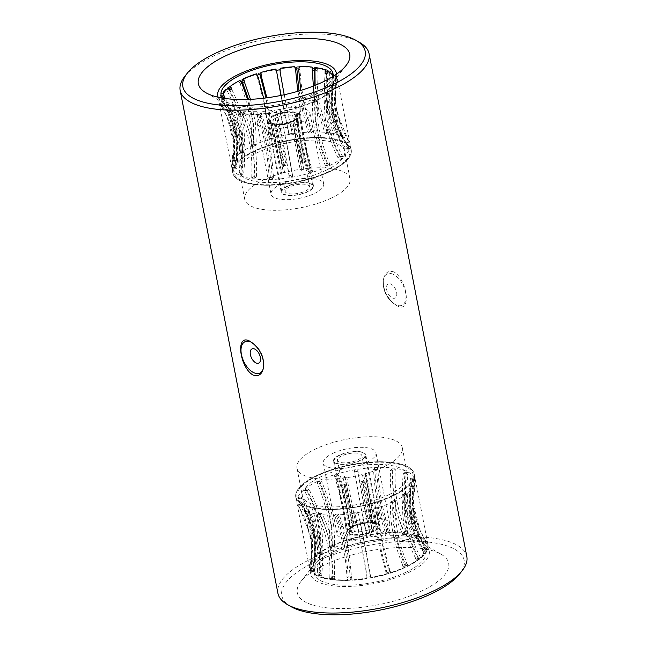 <?xml version="1.0" encoding="UTF-8"?>
<svg xmlns="http://www.w3.org/2000/svg" width="647" height="647" viewBox="0 0 647 647"><rect width="100%" height="100%" fill="white"/><g stroke="black" fill="none" stroke-linecap="round" stroke-linejoin="round"><path stroke-width="0.49" stroke-dasharray="3.23 2.43" d="M184.735 76.435A96.217 34.04 169 0 1 268.133 38.666A96.217 34.04 169 0 1 359.611 42.443M466.827 556.566A96.217 34.04 -11 0 0 409.341 536.816A96.217 34.04 -11 0 0 311.393 558.782A96.217 34.04 -11 0 0 277.919 593.283M394.031 271.991C388.184 270.058 384.609 272.808 383.315 280.256C383.129 290.39 387.246 298.582 395.673 304.826C412.115 316.391 407.893 279.965 394.031 271.991M218.16 97.212A60.349 21.343 -11 0 0 223.725 102.978A60.349 21.343 -11 0 0 315.267 94.511A60.349 21.343 -11 0 0 333.399 81.659A60.349 21.343 -11 0 0 336.4 74.227M332.938 76.5A56.993 20.162 169 0 1 313.14 93.952A56.993 20.162 169 0 1 222.22 98.02M221.929 97.543A56.993 20.162 -11 0 0 221.994 99.978A56.993 20.162 -11 0 0 222.358 101.231L222.705 102.857A56.993 20.162 -11 0 0 223.369 104.094L223.199 102.824A56.993 20.162 -11 0 0 228.254 107.022L228.787 108.591A56.993 20.162 -11 0 0 230.672 109.456L230.672 108.13A56.993 20.162 -11 0 0 240.15 110.637L240.821 112.149A56.993 20.162 -11 0 0 243.709 112.538L243.846 111.147A56.993 20.162 -11 0 0 256.6 111.664L257.369 113.096A56.993 20.162 -11 0 0 260.903 112.966L261.129 111.494A56.993 20.162 -11 0 0 275.622 109.966L276.431 111.333A56.993 20.162 -11 0 0 280.191 110.694L280.442 109.149A56.993 20.162 -11 0 0 294.927 105.752L295.711 107.054A56.993 20.162 -11 0 0 299.246 105.987L299.448 104.385A56.993 20.162 -11 0 0 312.186 99.533L312.881 100.786A56.993 20.162 -11 0 0 314.337 100.107A56.993 20.162 -11 0 0 315.76 99.42L315.865 97.778A56.993 20.162 -11 0 0 325.304 92.052L325.87 93.289A56.993 20.162 -11 0 0 327.746 91.777L327.705 90.127A56.993 20.162 -11 0 0 332.72 84.223L333.108 85.453A56.993 20.162 -11 0 0 333.755 83.989L333.545 82.347A56.993 20.162 -11 0 0 333.852 81.231A56.993 20.162 -11 0 0 333.884 78.23A56.993 20.162 -11 0 0 333.52 76.977L333.731 78.238A56.993 20.162 -11 0 0 333.068 76.993L332.679 75.384L332.21 79.217L335.623 78.416L335.939 76.322L333.068 76.993M327.617 71.194L327.657 72.504A56.993 20.162 -11 0 0 327.253 72.302M315.728 67.571L315.615 68.946A56.993 20.162 -11 0 0 315.307 68.897M299.278 66.544L299.068 68A56.993 20.162 -11 0 0 298.906 68M257.288 75.084A56.993 20.162 -11 0 0 257.191 75.109L256.422 73.823M240.91 81.562A56.993 20.162 -11 0 0 240.684 81.676L240.013 80.43M228.998 89.06A56.993 20.162 -11 0 0 228.698 89.318L228.173 88.089M222.9 96.557A56.993 20.162 -11 0 0 222.681 97.099L222.333 95.861L224.339 98.724L220.918 99.088L219.81 97.406L222.681 97.099M316.464 100.673A60.349 21.343 -11 0 0 337.459 79.031A60.349 21.343 -11 0 0 274.142 69.593A60.349 21.343 -11 0 0 218.977 102.064A60.349 21.343 -11 0 0 255.031 114.446A60.349 21.343 -11 0 0 316.464 100.673M312.881 100.786L314.757 101.288L300.248 106.812L299.246 105.987M325.87 93.289L328.393 93.386L317.637 99.913L315.76 99.42M333.108 85.453L335.979 85.153L330.269 91.882L327.746 91.777M333.731 78.238L336.602 77.567L337.038 82.234L336.626 83.689L333.755 83.989M327.657 72.504L330.18 71.542L335.939 76.322M315.615 68.946L317.483 67.814L328.288 70.677L325.764 71.639M299.068 68L300.062 66.827L314.604 67.417L312.727 68.558M281.13 95.4L289.031 133.937L292.331 133.379C288.319 115.651 284.251 94.81 280.127 70.855L279.997 68.703L279.989 69.771L279.997 68.703L296.52 66.956L295.533 68.129M260.725 74.041L259.722 73.208L276.237 69.342L276.245 70.402M243.555 80.309L241.679 79.807L256.188 74.276L257.191 75.109M230.567 87.806L228.043 87.701L238.8 81.182L240.684 81.676M223.328 95.635L220.457 95.942L226.167 89.213L228.698 89.318M222.705 102.857L219.834 103.528L219.81 97.406M228.787 108.591L226.264 109.553L220.498 104.774L223.369 104.094M220.562 104.871L221.533 106.375L220.562 104.871M240.821 112.149L238.953 113.282L228.148 110.419L230.672 109.456M257.369 113.096L256.374 114.268L241.832 113.67L243.709 112.538M276.431 111.333L276.439 112.392L259.916 114.139L260.903 112.966M295.711 107.054L296.714 107.887L280.2 111.753L280.191 110.694M314.757 101.288L314.83 102.922L312.59 102.331L312.186 99.533M329.46 171.269A59.136 20.922 169 0 1 264.777 184.743A59.136 20.922 169 0 1 234.093 168.98A59.136 20.922 169 0 1 287.98 140.811A59.136 20.922 169 0 1 348.507 146.732A59.136 20.922 169 0 1 329.46 171.269M312.59 102.331C311.854 122.089 316.068 143.068 325.255 165.252A56.402 19.952 -11 0 0 326.533 164.653A56.402 19.952 -11 0 0 327.778 164.047C318.591 141.863 314.377 120.892 315.113 101.126L315.865 97.778M328.393 93.386L328.239 95.117L325.231 94.996L325.304 92.052M325.231 94.996C322.821 115.764 327.091 136.711 338.049 157.819L339.691 156.493C328.741 135.385 324.47 114.446 326.881 93.669L327.705 90.127M335.979 85.153L335.664 86.981L332.251 87.345L332.72 84.223M332.251 87.345C328.951 109.165 333.254 130.071 345.15 150.072L345.716 148.786C333.82 128.785 329.517 107.879 332.817 86.059L333.545 82.347M336.602 77.567L336.205 79.5L332.793 80.301L333.52 76.977M332.793 80.301L332.34 105.696L338.802 129.918L345.684 142.938L348.507 146.732M335.623 78.416L335.979 110.152L348.555 141.038L345.11 141.847C333.213 122.857 328.919 101.983 332.21 79.217M330.18 71.542L329.792 73.58L326.792 74.72C324.39 98.231 328.66 119.088 339.602 137.285L337.952 136.525C327.01 118.32 322.74 97.471 325.134 73.96M315.113 85.355L319.084 111.308L327.633 133.792L325.101 133.444L314.482 101.409M300.75 90.426L311.223 132.878L308.118 132.991L297.757 91.316M284.195 94.753L292.339 134.657L289.039 135.215L280.919 95.441M266.879 97.81L273.269 138.911L270.171 139.849L263.661 98.215M250.462 99.339L255.492 123.108L256.317 145.13A56.402 19.952 -11 0 0 253.794 146.335L252.904 123.787L247.615 99.46M231.925 89.796C242.512 111.098 246.378 132.02 243.515 152.563L241.873 153.889C244.736 133.339 240.87 112.416 230.275 91.114L227.267 90.992L226.167 89.213M224.905 97.446C236.381 117.705 240.223 138.66 236.422 160.31L235.856 161.596C239.657 139.938 235.815 118.983 224.339 98.724M219.834 103.528L220.95 105.283L224.363 104.482L222.358 101.231M224.363 104.482L230.195 115.821L236.786 141.07L235.88 167.444L236.462 168.535C240.255 145.866 236.414 124.879 224.946 105.574L223.199 102.824M226.264 109.553L227.364 111.211L230.364 110.071L228.254 107.022M230.364 110.071C240.943 128.632 244.809 149.643 241.962 173.097L243.62 173.857C246.458 150.403 242.593 129.4 232.022 110.831L230.672 108.13M238.953 113.282L239.948 114.867L242.18 113.516L240.15 110.637M242.18 113.516C251.076 131.64 254.999 152.668 253.931 176.591L256.463 176.93C257.53 153.007 253.608 131.988 244.712 113.864L243.846 111.147M256.374 114.268L257.199 115.813L258.379 114.422L256.6 111.664M258.379 114.422C265.019 132.449 269.015 153.476 270.349 177.504L273.446 177.383C272.112 153.363 268.125 132.336 261.485 114.309L261.129 111.494M276.439 112.392L277.029 113.937L277.021 112.667L275.622 109.966M277.021 112.667C281.097 130.969 285.165 151.988 289.225 175.725L292.525 175.159C288.465 151.43 284.397 130.411 280.321 112.109L280.442 109.149M296.714 107.887L297.038 109.456L295.849 108.47L294.927 105.752M295.849 108.47C297.361 127.37 301.51 148.373 308.296 171.471L311.393 170.533C304.608 147.435 300.459 126.432 298.946 107.531L299.448 104.385M298.946 107.531L300.135 108.518L300.248 106.812M280.321 112.109L280.183 110.88M261.485 114.309L260.304 115.7L259.916 114.139M244.712 113.864L242.479 115.215L241.832 113.67M232.022 110.831L229.014 111.971L228.148 110.419M220.457 95.942L221.492 97.802L223.627 97.576M228.043 87.701L228.917 89.666L229.442 89.69M242.043 83.657L239.802 83.067L238.8 81.182M241.679 79.807L242.326 81.862M258.21 77.252L257.021 76.265L256.188 74.276M259.722 73.208L260.118 75.327M276.827 71.413L276.237 69.342M296.852 69.083L296.52 66.956M300.062 66.827L299.957 68.97L298.777 70.361M314.677 69.577L314.604 67.417M317.483 67.814L317.2 69.916L314.976 71.267M327.026 73.24L328.142 72.812L328.288 70.677M332.817 86.059L336.23 85.703L336.626 83.689M326.881 93.669L329.889 93.799L330.269 91.882M315.113 101.126L317.353 101.725L317.637 99.913M330.229 171.471A60.349 21.343 -11 0 0 351.216 149.829A60.349 21.343 -11 0 0 287.907 140.391A60.349 21.343 -11 0 0 232.742 172.862A60.349 21.343 -11 0 0 268.796 185.244A60.349 21.343 -11 0 0 330.229 171.471M239.802 83.067C248.869 105.299 252.783 126.189 251.537 145.737L254.061 144.532L253.422 122.906L248.513 99.428M252.742 145.68A60.203 21.294 -11 0 0 231.844 164.071A60.203 21.294 -11 0 0 231.796 167.274A60.203 21.294 -11 0 0 267.769 179.623A60.203 21.294 -11 0 0 329.056 165.883A60.203 21.294 -11 0 0 350.003 144.297A60.203 21.294 -11 0 0 348.757 141.345A60.203 21.294 -11 0 0 252.742 145.68M317.353 101.725C316.415 121.304 320.637 142.275 330.027 164.645L327.503 165.842C318.154 143.699 313.932 122.72 314.83 102.922M300.135 108.518C301.534 127.216 305.683 148.22 312.598 171.528L309.501 172.466C302.634 149.368 298.477 128.365 297.038 109.456M280.329 113.379C284.373 131.446 288.449 152.466 292.533 176.437L289.233 177.003C285.19 153.242 281.122 132.223 277.029 113.937M260.304 115.7C267.009 133.492 270.996 154.52 272.258 178.79L269.16 178.904C267.931 154.851 263.952 133.824 257.199 115.813M242.479 115.215C251.529 133.104 255.444 154.132 254.222 178.297L251.691 177.949C252.953 154.002 249.038 132.975 239.948 114.867M229.014 111.971C239.802 130.322 243.66 151.333 240.587 175.013L238.937 174.253C242.043 150.783 238.185 129.772 227.364 111.211M224.946 105.574L221.533 106.375C233.235 125.486 237.069 146.481 233.017 169.336L232.435 168.252L233.567 141.976L226.968 116.743L220.95 105.283M220.918 99.088C232.637 119.185 236.462 140.148 232.41 161.96L232.977 160.674C237.069 139.073 233.243 118.118 221.492 97.802M227.267 90.992C238.064 112.174 241.921 133.096 238.84 153.76L240.482 152.441C243.604 131.988 239.746 111.066 228.917 89.666M257.021 76.265C263.75 99.387 267.737 120.253 268.974 138.854L272.072 137.916L265.99 97.923M299.011 90.944L309.306 131.592L312.412 131.478C305.57 114.042 301.421 93.208 299.957 68.97M314.822 85.469L318.85 110.419L327.35 132.085L329.881 132.433C320.556 114.899 316.326 94.058 317.2 69.916M328.142 72.812C325.481 96.282 329.76 117.131 340.977 135.369L342.635 136.129C331.458 118.11 327.18 97.26 329.792 73.58M348.555 141.038L342.028 129.004L335.567 104.895L336.205 79.5M336.23 85.703C332.647 107.418 336.958 128.324 349.162 148.422L348.596 149.708C336.432 129.821 332.121 108.914 335.664 86.981M329.889 93.799C327.22 114.43 331.499 135.369 342.724 156.614L341.082 157.941C329.897 136.905 325.619 115.967 328.239 95.117M330.132 171.447A60.203 21.294 169 0 1 268.845 185.188A60.203 21.294 169 0 1 232.88 172.838A60.203 21.294 169 0 1 287.915 140.439A60.203 21.294 169 0 1 351.078 149.861A60.203 21.294 169 0 1 330.132 171.447M253.794 146.335L251.537 145.737M254.061 144.532L256.317 145.13M243.515 152.563L240.482 152.441M241.873 153.889L238.84 153.76M236.422 160.31L232.977 160.674M235.856 161.596L232.41 161.96M235.88 167.444L232.435 168.252M236.462 168.535L233.017 169.336M241.962 173.097L238.937 174.253M243.62 173.857L240.587 175.013M253.931 176.591L251.691 177.949M256.463 176.93L254.222 178.297M270.349 177.504L269.16 178.904M273.446 177.383L272.258 178.79M289.225 175.725L289.233 177.003M292.525 175.159L292.533 176.437M308.296 171.471L309.501 172.466M311.393 170.533L312.598 171.528M325.255 165.252L327.503 165.842M327.778 164.047L330.027 164.645M338.049 157.819L341.082 157.941M339.691 156.493L342.724 156.614M345.15 150.072L348.596 149.708M345.716 148.786L349.162 148.422M345.684 142.938L349.129 142.13M339.602 137.285L342.635 136.129M337.952 136.525L340.977 135.369M327.633 133.792L329.881 132.433M325.101 133.444L327.35 132.085M311.223 132.878L312.412 131.478M308.118 132.991L309.306 131.592M292.339 134.657L292.331 133.379M289.039 135.215L289.031 133.937M273.269 138.911L272.072 137.916M270.171 139.849L268.974 138.854M325.975 170.347A53.644 18.973 169 0 1 271.368 182.591A53.644 18.973 169 0 1 239.325 171.584A53.644 18.973 169 0 1 288.36 142.72A53.644 18.973 169 0 1 344.641 151.115A53.644 18.973 169 0 1 325.975 170.347M331.361 198.047A53.644 18.973 -11 0 0 350.019 178.815A53.644 18.973 -11 0 0 293.746 170.428A53.644 18.973 -11 0 0 244.712 199.284A53.644 18.973 -11 0 0 276.754 210.291A53.644 18.973 -11 0 0 331.361 198.047M280.369 184.549A26.818 9.487 169 0 1 307.673 178.426A26.818 9.487 169 0 1 323.694 183.934A26.818 9.487 169 0 1 299.173 198.362A26.818 9.487 169 0 1 271.036 194.165A26.818 9.487 169 0 1 280.369 184.549M266.604 113.751A26.818 9.487 169 0 1 293.908 107.628A26.818 9.487 169 0 1 309.929 113.136A26.818 9.487 169 0 1 285.416 127.564A26.818 9.487 169 0 1 257.271 123.367A26.818 9.487 169 0 1 266.604 113.751M273.196 115.498A16.426 5.815 -11 0 0 267.478 121.385A16.426 5.815 -11 0 0 284.712 123.957A16.426 5.815 -11 0 0 299.731 115.117A16.426 5.815 -11 0 0 289.913 111.745A16.426 5.815 -11 0 0 273.196 115.498M286.953 186.296A16.426 5.815 -11 0 0 281.243 192.183A16.426 5.815 -11 0 0 298.477 194.755A16.426 5.815 -11 0 0 313.496 185.915A16.426 5.815 -11 0 0 303.678 182.543A16.426 5.815 -11 0 0 286.953 186.296M287.381 186.409A15.754 5.572 169 0 1 303.419 182.81A15.754 5.572 169 0 1 312.833 186.045A15.754 5.572 169 0 1 298.429 194.521A15.754 5.572 169 0 1 281.898 192.054A15.754 5.572 169 0 1 287.381 186.409M283.192 164.864A15.754 5.572 169 0 1 283.968 164.508L274.393 115.255A15.754 5.572 169 0 1 294.806 112.441L304.373 161.693A15.754 5.572 169 0 1 305.651 162.025L296.075 112.772A15.754 5.572 169 0 1 299.068 115.247A15.754 5.572 169 0 1 294.328 120.528L303.904 169.781A15.754 5.572 169 0 1 302.384 170.501L292.816 121.248A15.754 5.572 169 0 1 272.403 124.062L281.979 173.315A15.754 5.572 169 0 1 280.701 172.975L271.133 123.731A15.754 5.572 169 0 1 268.133 121.256A15.754 5.572 169 0 1 272.88 115.975L282.456 165.228A15.754 5.572 169 0 1 283.192 164.864M303.904 169.781L301.769 169.215L292.557 121.814L293.471 120.302L294.328 120.528M293.471 120.302A14.42 5.103 -11 0 0 297.07 117.6A14.42 5.103 -11 0 0 295.064 113.257L296.075 112.772M295.064 113.257L293.908 115.829L303.12 163.23L305.651 162.025M304.373 161.693L301.85 162.898A12.406 4.392 169 0 1 303.12 163.23M301.85 162.898L292.63 115.49L293.795 112.918L294.806 112.441M293.795 112.918A14.42 5.103 -11 0 0 275.25 115.481L274.393 115.255M275.25 115.481L276.884 117.665L286.095 165.066L283.968 164.508M282.456 165.228L284.583 165.794A12.406 4.392 169 0 1 285.319 165.422A12.406 4.392 169 0 1 286.095 165.066M301.769 169.215A12.406 4.392 169 0 1 300.257 169.935L302.384 170.501M284.583 165.794L275.371 118.385L273.73 116.201L272.88 115.975M273.73 116.201A14.42 5.103 -11 0 0 270.875 122.687A14.42 5.103 -11 0 0 272.144 123.245L271.133 123.731M272.144 123.245L274.021 124.37L283.232 171.77L280.701 172.975M281.979 173.315L284.51 172.11A12.406 4.392 169 0 1 283.232 171.77M284.51 172.11L275.29 124.701L273.414 123.585L272.403 124.062M273.414 123.585A14.42 5.103 -11 0 0 291.959 121.021L292.816 121.248M291.959 121.021L291.045 122.534L300.257 169.935M292.557 121.814A12.406 4.392 -11 0 0 295.55 119.533A12.406 4.392 -11 0 0 296.14 117.73A12.406 4.392 -11 0 0 293.908 115.829M276.884 117.665A12.406 4.392 169 0 1 292.63 115.49M291.045 122.534A12.406 4.392 169 0 1 275.29 124.701M275.371 118.385A12.406 4.392 -11 0 0 271.789 122.469A12.406 4.392 -11 0 0 273.01 123.917A12.406 4.392 -11 0 0 274.021 124.37M289.508 186.967A12.406 4.392 -11 0 0 285.19 191.415A12.406 4.392 -11 0 0 298.202 193.356A12.406 4.392 -11 0 0 309.541 186.684A12.406 4.392 -11 0 0 302.133 184.136A12.406 4.392 -11 0 0 289.508 186.967M341.77 455.868A12.406 4.392 -11 0 0 337.459 460.316A12.406 4.392 -11 0 0 350.472 462.257A12.406 4.392 -11 0 0 361.81 455.585A12.406 4.392 -11 0 0 354.402 453.037A12.406 4.392 -11 0 0 341.77 455.868M371.75 531.519L370.116 529.335A12.406 4.392 169 0 1 354.37 531.51L353.205 534.082A14.42 5.103 -11 0 0 371.75 531.519L372.607 531.745A15.754 5.572 169 0 1 352.194 534.559L342.627 485.307L345.15 484.102A12.406 4.392 169 0 1 343.88 483.77L341.349 484.975L350.925 534.228A15.754 5.572 169 0 1 347.932 531.753A15.754 5.572 169 0 1 352.672 526.472L343.096 477.219L345.231 477.785L354.443 525.186L353.529 526.698A14.42 5.103 -11 0 0 349.93 529.4A14.42 5.103 -11 0 0 351.936 533.743L353.092 531.171L343.88 483.77M354.443 525.186A12.406 4.392 -11 0 0 351.45 527.467A12.406 4.392 -11 0 0 350.86 529.27A12.406 4.392 -11 0 0 353.092 531.171M355.041 525.979L355.955 524.466A12.406 4.392 169 0 1 371.71 522.299L373.586 523.415A14.42 5.103 -11 0 0 355.041 525.979L354.184 525.752A15.754 5.572 169 0 1 374.597 522.938L365.021 473.685L362.49 474.89A12.406 4.392 169 0 1 363.768 475.23L366.299 474.025L375.867 523.269A15.754 5.572 169 0 1 378.867 525.744A15.754 5.572 169 0 1 374.12 531.025L364.544 481.772L362.417 481.206A12.406 4.392 169 0 1 360.905 481.934L363.032 482.492L372.607 531.745M345.15 484.102L354.37 531.51M370.116 529.335L360.905 481.934M362.417 481.206L371.629 528.615A12.406 4.392 -11 0 0 375.211 524.531A12.406 4.392 -11 0 0 373.99 523.083A12.406 4.392 -11 0 0 372.979 522.63L363.768 475.23M362.49 474.89L371.71 522.299M355.955 524.466L346.743 477.065L344.616 476.499L354.184 525.752M345.231 477.785A12.406 4.392 169 0 1 345.959 477.413A12.406 4.392 169 0 1 346.743 477.065M371.629 528.615L373.27 530.799A14.42 5.103 -11 0 0 376.125 524.313A14.42 5.103 -11 0 0 374.856 523.755L372.979 522.63M353.205 534.082L352.194 534.559M342.627 485.307A15.754 5.572 169 0 1 341.349 484.975M351.936 533.743L350.925 534.228M353.529 526.698L352.672 526.472M364.544 481.772A15.754 5.572 169 0 1 363.032 482.492M343.096 477.219A15.754 5.572 169 0 1 343.84 476.855A15.754 5.572 169 0 1 344.616 476.499M373.586 523.415L374.597 522.938M365.021 473.685A15.754 5.572 169 0 1 366.299 474.025M374.856 523.755L375.867 523.269M373.27 530.799L374.12 531.025M339.651 455.302A15.754 5.572 169 0 1 355.688 451.711A15.754 5.572 169 0 1 365.102 454.946A15.754 5.572 169 0 1 350.698 463.422A15.754 5.572 169 0 1 334.167 460.955A15.754 5.572 169 0 1 339.651 455.302M339.222 455.197A16.426 5.815 -11 0 0 333.504 461.085A16.426 5.815 -11 0 0 350.747 463.656A16.426 5.815 -11 0 0 365.757 454.817A16.426 5.815 -11 0 0 355.947 451.444A16.426 5.815 -11 0 0 339.222 455.197M352.987 525.995A16.426 5.815 -11 0 0 347.269 531.883A16.426 5.815 -11 0 0 364.504 534.454A16.426 5.815 -11 0 0 379.522 525.615A16.426 5.815 -11 0 0 369.712 522.242A16.426 5.815 -11 0 0 352.987 525.995M346.396 524.248A26.818 9.487 169 0 1 373.699 518.126A26.818 9.487 169 0 1 389.729 523.633A26.818 9.487 169 0 1 365.207 538.061A26.818 9.487 169 0 1 337.071 533.864A26.818 9.487 169 0 1 346.396 524.248M332.639 453.45A26.818 9.487 169 0 1 359.942 447.328A26.818 9.487 169 0 1 375.964 452.835A26.818 9.487 169 0 1 351.442 467.263A26.818 9.487 169 0 1 323.306 463.066A26.818 9.487 169 0 1 332.639 453.45M383.631 466.948A53.644 18.973 -11 0 0 402.288 447.716A53.644 18.973 -11 0 0 346.016 439.321A53.644 18.973 -11 0 0 296.981 468.185A53.644 18.973 -11 0 0 329.024 479.192A53.644 18.973 -11 0 0 383.631 466.948M389.017 494.648A53.644 18.973 169 0 1 334.41 506.892A53.644 18.973 169 0 1 302.359 495.885A53.644 18.973 169 0 1 351.402 467.029A53.644 18.973 169 0 1 407.675 475.416A53.644 18.973 169 0 1 389.017 494.648M392.494 495.57A59.136 20.922 169 0 1 298.493 500.26A59.136 20.922 169 0 1 351.03 465.12A59.136 20.922 169 0 1 412.907 478.028A59.136 20.922 169 0 1 392.494 495.57M319.497 481.158C328.846 503.301 333.068 524.28 332.17 544.078L334.41 544.669C335.146 524.911 330.932 503.932 321.745 481.748A56.402 19.952 -11 0 0 319.222 482.953L316.973 482.355L318.219 481.756L319.497 481.158L321.745 481.748M338.704 475.529L335.607 476.467C342.392 499.565 346.541 520.568 348.054 539.469L346.865 538.482C345.466 519.784 341.317 498.78 334.402 475.472L337.499 474.534C344.366 497.632 348.523 518.635 349.962 537.544L351.151 538.53C349.639 519.63 345.49 498.627 338.704 475.529L337.499 474.534M335.607 476.467L334.402 475.472M357.775 471.275L354.475 471.841C358.535 495.57 362.603 516.589 366.679 534.891L366.671 533.621C362.627 515.554 358.551 494.534 354.467 470.563L357.767 469.997C361.81 493.758 365.878 514.777 369.971 533.063L369.979 534.333C365.903 516.031 361.835 495.012 357.775 471.275L357.767 469.997M354.475 471.841L354.467 470.563M376.651 469.496L373.554 469.617C374.888 493.637 378.875 514.664 385.515 532.691L386.696 531.3C379.991 513.508 376.004 492.48 374.742 468.21L377.84 468.096C379.069 492.149 383.048 513.176 389.801 531.187L388.621 532.578C381.981 514.551 377.985 493.524 376.651 469.496L377.84 468.096M373.554 469.617L374.742 468.21M393.069 470.409L390.537 470.07C389.47 493.993 393.392 515.012 402.288 533.136L404.521 531.785C395.471 513.896 391.556 492.868 392.778 468.703L395.309 469.051C394.047 492.998 397.962 514.025 407.052 532.133L404.82 533.484C395.924 515.36 392.001 494.332 393.069 470.409L395.309 469.051M390.537 470.07L392.778 468.703M405.038 473.903L403.38 473.143C400.542 496.597 404.407 517.6 414.978 536.169L417.986 535.029C407.198 516.678 403.34 495.667 406.413 471.986L408.063 472.747C404.957 496.217 408.815 517.228 419.636 535.789L416.636 536.929C406.057 518.368 402.191 497.357 405.038 473.903L408.063 472.747M403.38 473.143L406.413 471.986M411.12 479.556L410.538 478.465C406.745 501.134 410.586 522.121 422.054 541.426L425.467 540.625C413.765 521.514 409.931 500.519 413.983 477.664L414.565 478.748L413.433 505.024L420.032 530.257L426.049 541.717L422.637 542.518L416.805 531.179L410.214 505.93L411.12 479.556L414.565 478.748M410.538 478.465L413.983 477.664M410.578 486.69L411.144 485.404C407.343 507.062 411.185 528.017 422.661 548.276L426.082 547.912C414.363 527.815 410.538 506.852 414.59 485.04L414.023 486.326C409.931 507.927 413.757 528.882 425.508 549.198L422.095 549.554C410.619 529.295 406.777 508.34 410.578 486.69L414.023 486.326M411.144 485.404L414.59 485.04M403.485 494.437L405.127 493.111C402.264 513.661 406.13 534.584 416.725 555.886L419.733 556.008C408.936 534.826 405.079 513.904 408.16 493.24L406.518 494.559C403.396 515.012 407.254 535.934 418.083 557.334L415.075 557.204C404.488 535.902 400.622 514.98 403.485 494.437L406.518 494.559M405.127 493.111L408.16 493.24M390.683 501.87A56.402 19.952 -11 0 0 391.961 501.271A56.402 19.952 -11 0 0 393.206 500.665C392.122 520.131 396.045 541.021 404.957 563.343L407.198 563.933C398.131 541.701 394.217 520.811 395.463 501.263L392.939 502.468C391.653 521.797 395.568 542.687 404.674 565.138L402.434 564.548C393.522 542.226 389.599 521.336 390.683 501.87L392.939 502.468M393.206 500.665L395.463 501.263M393.174 495.756A60.203 21.294 169 0 1 331.887 509.496A60.203 21.294 169 0 1 295.922 497.139A60.203 21.294 169 0 1 350.957 464.748A60.203 21.294 169 0 1 414.12 474.162A60.203 21.294 169 0 1 393.174 495.756M394.258 501.32A60.203 21.294 -11 0 0 415.156 482.929A60.203 21.294 -11 0 0 415.204 479.726A60.203 21.294 -11 0 0 379.231 467.377A60.203 21.294 -11 0 0 317.944 481.117A60.203 21.294 -11 0 0 296.997 502.703A60.203 21.294 -11 0 0 298.243 505.655A60.203 21.294 -11 0 0 394.258 501.32M373.731 508.089L376.829 507.151C378.139 525.704 382.126 546.569 388.79 569.748L389.979 570.735C383.25 547.613 379.263 526.747 378.026 508.146L374.928 509.084C376.125 527.475 380.113 548.341 386.882 571.673L385.693 570.686C379.029 547.508 375.042 526.642 373.731 508.089L374.928 509.084M376.829 507.151L378.026 508.146M354.661 512.343L357.961 511.785C361.997 529.699 366.065 550.548 370.165 574.326L370.173 575.587C366.097 551.842 362.021 531.001 357.969 513.063L354.669 513.621C358.681 531.349 362.749 552.19 366.873 576.145L366.865 574.884C362.765 551.107 358.697 530.257 354.661 512.343L354.669 513.621M357.961 511.785L357.969 513.063M335.777 514.122L338.882 514.009C345.644 531.64 349.792 552.473 351.329 576.517L350.148 577.917C348.725 553.889 344.576 533.055 337.694 515.408L334.588 515.522C341.43 532.958 345.579 553.792 347.043 578.03L348.223 576.639C346.687 552.587 342.538 531.753 335.777 514.122L334.588 515.522M338.882 514.009L337.694 515.408M319.367 513.208L321.899 513.556C331.054 531.284 335.275 552.126 334.556 576.081L332.323 577.423C333.245 553.5 329.024 532.659 319.65 514.915L317.119 514.567C326.444 532.101 330.674 552.942 329.8 577.084L332.024 575.733C332.744 551.778 328.522 530.936 319.367 513.208L317.119 514.567M321.899 513.556L319.65 514.915M307.398 509.715L309.048 510.475C319.99 528.68 324.26 549.529 321.866 573.04L318.858 574.188C321.519 550.718 317.24 529.869 306.023 511.631L304.365 510.871C315.542 528.89 319.82 549.74 317.208 573.42L320.208 572.28C322.61 548.769 318.34 527.912 307.398 509.715L304.365 510.871M309.048 510.475L306.023 511.631M301.316 504.062L301.89 505.153C313.787 524.143 318.081 545.017 314.79 567.783L311.377 568.584L311.021 536.848L299.464 507.539L297.871 504.87L304.972 517.996L311.433 542.105L310.795 567.5L314.207 566.699L314.66 541.304L308.198 517.082L301.316 504.062L297.871 504.87M298.493 500.268L302.109 505.493L298.445 505.962M301.85 496.928L301.284 498.214C313.18 518.215 317.483 539.121 314.183 560.941L310.77 561.297C314.353 539.582 310.042 518.676 297.838 498.578L298.404 497.292C310.568 517.179 314.879 538.086 311.336 560.019L314.749 559.655C318.049 537.835 313.746 516.929 301.85 496.928L298.404 497.292M301.284 498.214L297.838 498.578M308.951 489.181L307.309 490.507C318.259 511.615 322.529 532.554 320.119 553.331L317.111 553.201C319.78 532.57 315.501 511.631 304.276 490.386L305.918 489.059C317.103 510.095 321.381 531.033 318.761 551.883L321.769 552.004C324.179 531.236 319.909 510.289 308.951 489.181L305.918 489.059M307.309 490.507L304.276 490.386M319.222 482.953C328.409 505.137 332.623 526.108 331.887 545.874L329.647 545.275C330.585 525.696 326.363 504.725 316.973 482.355M393.263 495.78A60.349 21.343 -11 0 0 414.258 474.138A60.349 21.343 -11 0 0 350.949 464.7A60.349 21.343 -11 0 0 295.784 497.171A60.349 21.343 -11 0 0 331.83 509.553A60.349 21.343 -11 0 0 393.263 495.78M334.41 544.669L334.814 547.467L334.119 546.214L332.243 545.712L332.17 544.078M332.243 545.712L346.752 540.188L347.754 541.013L347.552 542.615A56.993 20.162 -11 0 0 334.814 547.467M346.865 538.482L346.752 540.188M351.151 538.53L352.073 541.248L350.286 539.113L349.962 537.544M350.286 539.113L366.8 535.247L366.558 537.851A56.993 20.162 -11 0 0 352.073 541.248M366.671 533.621L366.558 537.851M369.979 534.333L371.378 537.034L369.971 533.063M370.561 534.608L387.084 532.861L386.097 534.034L385.871 535.506A56.993 20.162 -11 0 0 371.378 537.034M386.696 531.3L387.084 532.861M388.621 532.578L390.4 535.336L389.631 533.904L390.626 532.732L389.801 531.187M390.626 532.732L405.168 533.33L403.291 534.462L403.154 535.853A56.993 20.162 -11 0 0 390.4 535.336M404.521 531.785L405.168 533.33M404.82 533.484L406.85 536.363L406.179 534.851L408.047 533.718L407.052 532.133M408.047 533.718L418.852 536.581L416.328 537.544L416.328 538.87A56.993 20.162 -11 0 0 406.85 536.363M417.986 535.029L418.852 536.581M416.636 536.929L418.746 539.978L418.213 538.409L420.736 537.447L419.636 535.789M420.736 537.447L426.502 542.226L423.631 542.906L423.801 544.176A56.993 20.162 -11 0 0 418.746 539.978M426.438 542.129L425.467 540.625L426.438 542.129M422.637 542.518L424.642 545.769L424.295 544.143L427.166 543.472L426.049 541.717M427.166 543.472L427.19 549.594L424.319 549.901L424.667 551.139A56.993 20.162 -11 0 0 425.006 547.022A56.993 20.162 -11 0 0 424.642 545.769M426.082 547.912L427.19 549.594M422.095 549.554L423.842 553.007L423.672 551.365L426.543 551.058L425.508 549.198M426.543 551.058L420.833 557.787L418.302 557.682L418.827 558.911A56.993 20.162 -11 0 0 423.842 553.007M419.733 556.008L420.833 557.787M415.075 557.204L416.433 560.844L416.433 559.194L418.957 559.299L418.083 557.334M418.957 559.299L408.2 565.818L406.316 565.324L406.987 566.57A56.993 20.162 -11 0 0 416.433 560.844M407.198 563.933L408.2 565.818M402.434 564.548L403.307 568.325L403.445 566.691L405.321 567.193L404.674 565.138M405.321 567.193L390.812 572.724L389.809 571.891L390.578 573.177A56.993 20.162 -11 0 0 403.307 568.325M389.979 570.735L390.812 572.724M385.693 570.686L386.049 574.544L386.275 572.959L387.278 573.792L386.882 571.673M387.278 573.792L370.763 577.658L370.755 576.598L371.564 577.941A56.993 20.162 -11 0 0 386.049 574.544M370.173 575.587L370.763 577.658M350.148 577.917L350.48 580.044L367.003 578.297L367.003 576.485L366.752 578.758L366.873 576.145M348.223 576.639L347.722 580.456L347.932 579L346.938 580.173L347.043 578.03M346.938 580.173L332.396 579.583L334.273 578.442L334.968 579.93A56.993 20.162 -11 0 0 347.722 580.456M332.323 577.423L332.396 579.583M332.024 575.733L331.272 579.429L331.385 578.054L329.517 579.186L329.8 577.084M329.517 579.186L318.712 576.323L321.236 575.361L321.794 576.922A56.993 20.162 -11 0 0 331.272 579.429M318.858 574.188L318.712 576.323M320.208 572.28L319.383 575.806L319.343 574.496L316.82 575.458L317.208 573.42M316.82 575.458L311.061 570.678L313.932 570.007L314.321 571.616A56.993 20.162 -11 0 0 319.383 575.806M311.377 568.584L311.061 570.678M314.207 566.699L313.48 570.023L313.269 568.762L310.398 569.433L310.795 567.5M310.398 569.433L309.962 564.766L310.374 563.311L313.245 563.011L313.455 564.653A56.993 20.162 -11 0 0 313.148 565.769A56.993 20.162 -11 0 0 313.116 568.77A56.993 20.162 -11 0 0 313.48 570.023M310.77 561.297L310.374 563.311M314.749 559.655L314.28 562.777L313.892 561.547L311.021 561.847L311.336 560.019M311.021 561.847L316.731 555.118L319.254 555.223L319.294 556.873A56.993 20.162 -11 0 0 314.28 562.777M317.111 553.201L316.731 555.118M321.769 552.004L321.696 554.948L321.13 553.711L318.607 553.614L318.761 551.883M318.607 553.614L329.363 547.087L331.24 547.58L331.135 549.222A56.993 20.162 -11 0 0 321.696 554.948M329.647 545.275L329.363 547.087M407.028 566.578A60.349 21.343 -11 0 0 428.023 544.936A60.349 21.343 -11 0 0 364.706 535.498A60.349 21.343 -11 0 0 309.541 567.969A60.349 21.343 -11 0 0 345.595 580.351A60.349 21.343 -11 0 0 407.028 566.578M404.957 563.343L406.987 566.57M416.725 555.886L418.827 558.911M422.661 548.276L424.667 551.139M422.054 541.426L423.801 544.176M414.978 536.169L416.328 538.87M402.288 533.136L403.154 535.853M385.515 532.691L385.871 535.506M366.679 534.891L366.825 536.12M348.054 539.469L347.552 542.615M331.887 545.874L331.135 549.222M320.119 553.331L319.294 556.873M314.183 560.941L313.455 564.653M314.79 567.783L314.321 571.616M321.866 573.04L321.794 576.922M334.556 576.081L334.968 579.93M351.329 576.517L352.251 580.286A56.993 20.162 -11 0 0 366.752 578.758M350.48 580.044L351.467 578.871L352.251 580.286M366.865 574.884L367.011 576.493M370.165 574.326L371.564 577.941M388.79 569.748L390.578 573.177M386.275 572.959A56.993 20.162 -11 0 0 389.809 571.891M366.995 577.237A56.993 20.162 -11 0 0 370.755 576.598M347.932 579A56.993 20.162 -11 0 0 351.467 578.871M331.385 578.054A56.993 20.162 -11 0 0 334.273 578.442M319.343 574.496A56.993 20.162 -11 0 0 321.236 575.361M313.269 568.762A56.993 20.162 -11 0 0 313.932 570.007M313.892 561.547A56.993 20.162 -11 0 0 313.245 563.011M321.13 553.711A56.993 20.162 -11 0 0 319.254 555.223M334.119 546.214A56.993 20.162 -11 0 0 331.24 547.58M351.289 539.946A56.993 20.162 -11 0 0 347.754 541.013M370.569 535.667A56.993 20.162 -11 0 0 366.809 536.306M389.631 533.904A56.993 20.162 -11 0 0 386.097 534.034M406.179 534.851A56.993 20.162 -11 0 0 403.291 534.462M418.213 538.409A56.993 20.162 -11 0 0 416.328 537.544M424.295 544.143A56.993 20.162 -11 0 0 423.631 542.906M423.672 551.365A56.993 20.162 -11 0 0 424.319 549.901M416.433 559.194A56.993 20.162 -11 0 0 418.302 557.682M403.445 566.691A56.993 20.162 -11 0 0 404.901 566.012A56.993 20.162 -11 0 0 406.316 565.324M406.098 572.166A56.993 20.162 169 0 1 348.078 585.179A56.993 20.162 169 0 1 314.03 573.485A56.993 20.162 169 0 1 366.129 542.817A56.993 20.162 169 0 1 425.928 551.737A56.993 20.162 169 0 1 406.098 572.166M408.225 572.732A60.349 21.343 -11 0 0 423.275 544.022A60.349 21.343 -11 0 0 365.903 541.652A60.349 21.343 -11 0 0 313.601 565.341A60.349 21.343 -11 0 0 336.691 586.206A60.349 21.343 -11 0 0 408.225 572.732M421.836 590.937A77.114 27.279 169 0 1 330.439 608.156A77.114 27.279 169 0 1 300.928 581.499A77.114 27.279 169 0 1 367.763 551.228A77.114 27.279 169 0 1 441.076 554.253A77.114 27.279 169 0 1 421.836 590.937M290.948 606.603A92.869 32.851 169 0 1 314.118 562.421A92.869 32.851 169 0 1 424.197 541.685A92.869 32.851 169 0 1 459.734 573.792M280.127 70.855L280.135 72.116M390.23 283.798A7.853 4.335 64.5 0 1 396.643 295.752A7.853 4.335 64.5 0 1 388.022 293.471A7.853 4.335 64.5 0 1 390.23 283.798M392.891 274.166A17.34 9.568 -115.5 0 0 391.492 273.681A17.34 9.568 -115.5 0 0 383.275 280.596A17.34 9.568 -115.5 0 0 394.468 304.058A17.34 9.568 -115.5 0 0 397.687 305.513A17.34 9.568 -115.5 0 0 405.75 293.495A17.34 9.568 -115.5 0 0 392.891 274.166M251.95 342.587A17.34 9.568 64.5 0 1 252.532 342.942A17.34 9.568 64.5 0 1 263.725 366.404A17.34 9.568 64.5 0 1 263.661 366.898M333.399 81.659L346.072 65.501M223.725 102.978L205.924 92.747M333.884 78.23L332.97 73.515M221.994 99.978L221.072 95.263M234.093 168.972C237.239 157.326 237.627 145.13 235.257 132.368L230.186 115.821M333.852 81.231C330.56 97.624 332.218 113.856 338.81 129.918M351.216 149.829L337.459 79.031M232.742 172.862L218.977 102.064M231.844 164.071L233.454 146.465C233.033 135.401 230.874 125.494 226.968 116.743M348.757 141.345L347.536 139.461M342.037 129.004L340.201 124.353L336.529 110.063C335.041 100.495 335.211 91.211 337.038 82.234M351.078 149.861L350.003 144.297M232.88 172.838L231.796 167.274M350.019 178.815L344.641 151.115M244.712 199.284L239.325 171.584M257.271 123.367L271.036 194.165M309.929 113.136L323.694 183.934M267.478 121.385L281.243 192.183M299.731 115.117L313.496 185.915M268.133 121.256L281.898 192.054M299.068 115.247L312.833 186.045M295.55 119.533L297.07 117.6M271.789 122.469L285.19 191.415M296.14 117.73L309.541 186.684M273.01 123.917L270.875 122.687M351.45 527.467L349.93 529.4M375.211 524.531L361.81 455.585M350.86 529.27L337.459 460.316M373.99 523.083L376.125 524.313M378.867 525.744L365.102 454.946M347.932 531.753L334.167 460.955M379.522 525.615L365.757 454.817M347.269 531.883L333.504 461.085M389.729 523.633L375.964 452.835M337.071 533.864L323.306 463.066M296.981 468.185L302.359 495.885M402.288 447.716L407.675 475.416M295.922 497.139L296.997 502.703M414.12 474.162L415.204 479.726M415.156 482.929L413.546 500.535C413.967 511.599 416.126 521.506 420.032 530.257M298.243 505.655L299.464 507.539M304.963 517.996L306.799 522.647L310.471 536.937C311.959 546.505 311.789 555.789 309.962 564.766M295.784 497.171L309.541 567.969M414.258 474.138L428.023 544.936M412.907 478.028C409.761 489.674 409.373 501.87 411.743 514.632L416.814 531.179M308.19 517.082C314.782 533.144 316.44 549.376 313.148 565.769M313.116 568.77L314.03 573.485M425.006 547.022L425.928 551.737M313.601 565.341L300.928 581.499M423.275 544.022L441.076 554.253M383.315 280.256L383.275 280.596C382.757 290.438 386.485 298.259 394.468 304.058L395.673 304.826M263.685 366.744L263.725 366.404C264.243 356.562 260.515 348.741 252.532 342.942L251.327 342.174"/><path stroke-width="0.97" d="M356.052 40.397L359.611 42.443A96.217 34.04 169 0 1 369.081 53.717A96.217 34.04 169 0 1 335.607 88.218A96.217 34.04 169 0 1 237.659 110.184A96.217 34.04 169 0 1 180.173 90.434A96.217 34.04 169 0 1 184.735 76.435L187.266 73.208A92.869 32.851 -11 0 0 222.803 105.315A92.869 32.851 -11 0 0 332.882 84.579A92.869 32.851 -11 0 0 356.052 40.397A92.869 32.851 -11 0 0 267.761 36.75A92.869 32.851 -11 0 0 187.266 73.208M180.173 90.434L277.919 593.283A96.217 34.04 -11 0 0 287.389 604.557A96.217 34.04 -11 0 0 433.353 591.059A96.217 34.04 -11 0 0 462.265 570.565A96.217 34.04 -11 0 0 466.827 556.566L369.081 53.717M252.969 375.009C239.115 367.003 234.861 330.617 251.327 342.174C259.754 348.426 263.871 356.618 263.677 366.744C262.399 374.184 258.832 376.934 252.969 375.009M322.902 81.934A77.114 27.279 169 0 1 205.924 92.747A77.114 27.279 169 0 1 268.828 42.225A77.114 27.279 169 0 1 346.072 65.501A77.114 27.279 169 0 1 322.902 81.934M336.4 74.227A60.349 21.343 -11 0 0 272.945 63.438A60.349 21.343 -11 0 0 218.16 97.212M222.22 98.02A56.993 20.162 169 0 1 221.072 95.263A56.993 20.162 169 0 1 273.171 64.603A56.993 20.162 169 0 1 332.97 73.515A56.993 20.162 169 0 1 332.938 76.5M332.679 75.384A56.993 20.162 -11 0 0 327.617 71.194L326.792 74.72M327.253 72.302A56.993 20.162 -11 0 0 325.764 71.639L325.206 70.078A56.993 20.162 -11 0 0 315.728 67.571L314.976 71.267L315.113 85.355M315.307 68.897A56.993 20.162 -11 0 0 312.727 68.558L312.032 67.07A56.993 20.162 -11 0 0 299.278 66.544L298.777 70.361L300.75 90.426M298.906 68A56.993 20.162 -11 0 0 295.533 68.129L294.749 66.714A56.993 20.162 -11 0 0 280.248 68.242L280.005 69.763A56.993 20.162 -11 0 0 276.245 70.402L275.436 69.059A56.993 20.162 -11 0 0 260.951 72.456L260.725 74.041A56.993 20.162 -11 0 0 257.288 75.084M263.661 98.215L258.21 77.252L256.422 73.823A56.993 20.162 -11 0 0 243.693 78.675L243.555 80.309A56.993 20.162 -11 0 0 240.91 81.562M247.615 99.46L242.043 83.657L240.013 80.43A56.993 20.162 -11 0 0 230.567 86.156L230.567 87.806A56.993 20.162 -11 0 0 228.998 89.06M230.275 91.114L228.173 88.089A56.993 20.162 -11 0 0 223.158 93.993L223.328 95.635A56.993 20.162 -11 0 0 222.9 96.557M222.333 95.861A56.993 20.162 -11 0 0 221.929 97.543M327.026 73.24L325.134 73.96L325.206 70.078M314.482 101.409L312.032 67.07M297.757 91.316L295.671 70.483L294.749 66.714M284.195 94.753L280.135 72.116L280.248 68.242M280.919 95.441L276.835 72.674L275.436 69.059M265.99 97.923L260.118 75.327L261.307 76.314L260.951 72.456M261.307 76.314L266.879 97.81M248.513 99.428L242.326 81.862L244.566 82.452L243.693 78.675M244.566 82.452L250.462 99.339M229.442 89.69L231.925 89.796L230.567 86.156M223.627 97.576L224.905 97.446L223.158 93.993M276.835 72.674L281.13 95.4M295.671 70.483L296.852 69.083L299.011 90.944M312.444 70.919L314.677 69.577L314.822 85.469M462.265 570.565L459.734 573.792A92.869 32.851 169 0 1 379.239 610.25A92.869 32.851 169 0 1 290.948 606.603L287.389 604.557M256.77 363.202A7.853 4.335 -115.5 0 0 258.978 353.529A7.853 4.335 -115.5 0 0 250.357 351.248A7.853 4.335 -115.5 0 0 256.77 363.202M263.661 366.898A17.34 9.568 64.5 0 1 255.508 373.319A17.34 9.568 64.5 0 1 254.109 372.834A17.34 9.568 64.5 0 1 241.25 353.505A17.34 9.568 64.5 0 1 249.313 341.487A17.34 9.568 64.5 0 1 251.95 342.587M279.989 69.771L279.997 70.515"/></g></svg>
